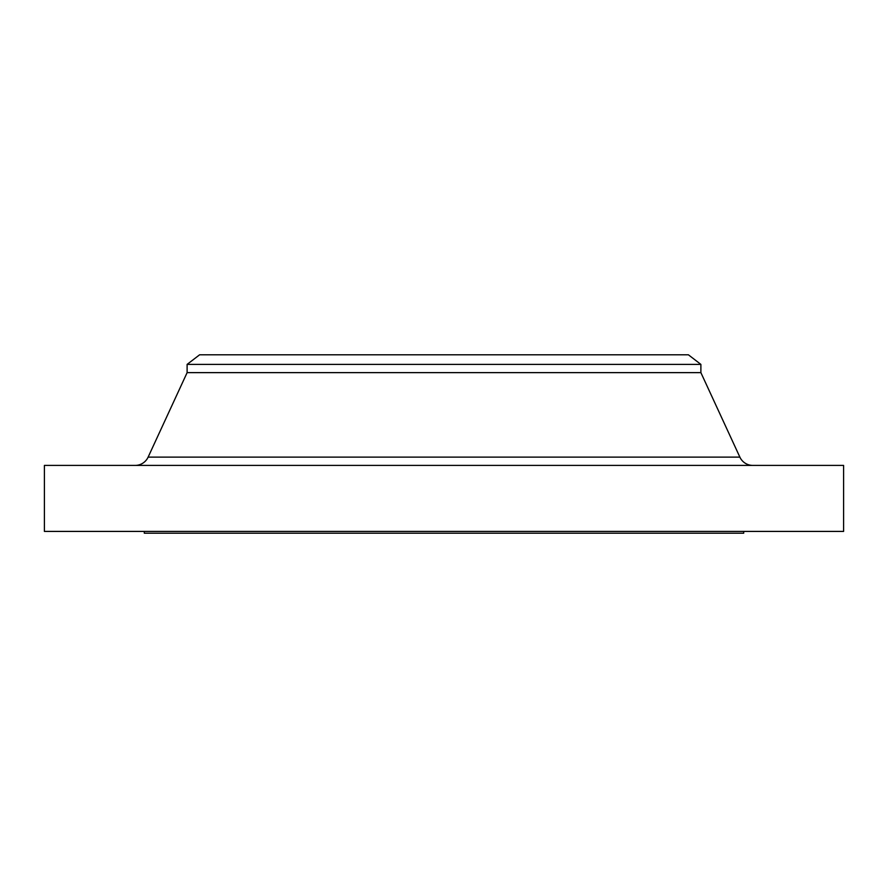 <?xml version="1.0" encoding="UTF-8"?>
<svg xmlns="http://www.w3.org/2000/svg" width="888" height="888" viewBox="0 0 888 888"><rect width="100%" height="100%" fill="white"/><g stroke="black" fill="none" stroke-linecap="round" stroke-linejoin="round"><path stroke-width="1.33" d="M739.87 457.12L148.13 457.12A14.275 14.275 0 0 1 135.165 465.412A14.275 14.275 0 0 0 148.13 457.12L739.87 457.12L700.887 372.638L700.887 364.391L688.4 354.8L199.6 354.8L187.113 364.391L700.887 364.391L187.113 364.391L187.113 372.638L700.887 372.638L187.113 372.638L148.13 457.12L187.113 372.638L187.113 364.391L199.6 354.8L688.4 354.8L700.887 364.391L700.887 372.638L739.87 457.12A14.275 14.275 0 0 0 752.835 465.412M843.6 531.413L843.6 465.412L44.4 465.412L44.4 531.413L843.6 531.413L44.4 531.413L44.4 465.412L843.6 465.412L843.6 531.413M743.7 533.2L743.7 531.413L743.7 533.2L144.3 533.2L743.7 533.2M144.3 531.413L144.3 533.2L144.3 531.413"/></g></svg>
